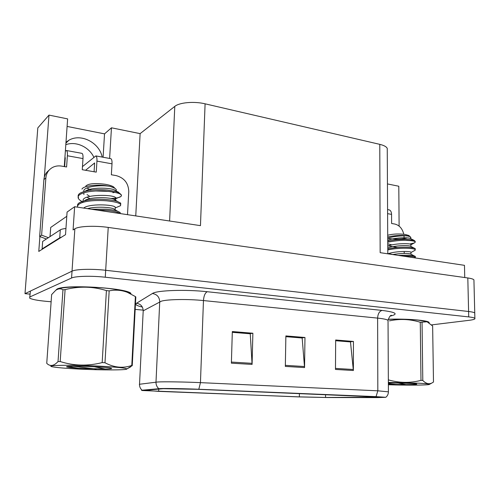 <?xml version="1.0" encoding="UTF-8"?>
<svg xmlns="http://www.w3.org/2000/svg" width="500" height="500" viewBox="0 0 500 500"><rect width="100%" height="100%" fill="white"/><g stroke="black" fill="none" stroke-linecap="round" stroke-linejoin="round"><path stroke-width="0.75" d="M65.812 144.694C75.888 140.912 88.956 146.875 93.825 157.181M65.987 142.238L68.888 140.244C80.95 133.05 99.406 142.637 102.194 157.081M109.619 158.444L111.456 127.806L140.119 133.631L174.788 106.394C179.431 102.45 194.175 101.156 205.094 103.819L200.463 225.644L74.638 206.719L67.081 212.069L65.519 234.669L38.781 251.431L39.894 236.525M205.094 103.819L379.781 144.35L380.156 252.662L464.469 265.338L464.744 277.531M473.944 280.575L473.925 279.875C473.344 279.106 471.306 278.469 467.812 277.962L108.231 227.413C94.894 225.463 78.631 226.175 74.862 228.812L73.075 229.938L74.638 206.719M473.925 279.875L474.75 313C474.169 312.406 472.119 311.906 468.6 311.494L105.688 270.287C92.2 268.694 75.794 269.144 72.031 271.163L25 293.663L29.969 294.131M25 293.663L37.806 127.906L48.987 115.1L44.344 177.081M387.444 183.925L398.8 186.238L399.113 226.1M379.781 144.35C384.006 145.375 386.5 146.738 387.256 148.444L387.262 150.075M140.119 133.631L135.756 215.912M48.987 115.1L67.631 118.894L64.275 166.575M67.1 126.431L104.531 133.869L111.456 127.806M103.094 157.244L104.531 133.869M130.981 293.425C126.725 287.925 65.719 284.169 57.1 289.031L55.644 290.375M163.312 388.694L197.406 389.3L382.8 397.2L325.538 397.45L299.356 396.875L158.656 391.369L144.95 390.319L163.312 388.694M160.356 388.575L142.088 390.219C141.281 390.3 141.394 390.4 142.419 390.531L297.981 396.887L327.369 397.531L377.325 397.6L385.8 397.306L376.056 396.631L198.806 389.256C184.8 388.663 165.994 388.331 160.356 388.575M431.637 324.881L469.05 320.325C473.475 319.762 475.419 319.106 474.881 318.35L474.75 313C474.169 312.406 472.119 311.906 468.6 311.494L105.688 270.287C92.2 268.694 75.794 269.144 72.031 271.163L30.412 291.069L29.663 298.113C31.806 299.406 37.269 300.469 46.062 301.312L51.125 301.775M335.662 340.719L350.481 341.919L353.375 370.513L353.45 341.45L335.669 339.994L335.475 369.431L353.375 370.513M335.662 340.656L350.006 341.825L353.45 341.45M232.3 332.325L250.256 333.781L252.087 364.412L252.875 333.231L232.325 331.55L231.381 363.169L252.087 364.412M232.306 332.262L249.844 333.688L252.875 333.231M285.863 336.675L302.156 337.994L304.556 367.575L304.969 337.488L285.875 335.925L285.331 366.413L304.556 367.575M285.863 336.613L301.712 337.9L304.969 337.488M429.225 322.812L429.031 322.375C427.619 320.25 406.15 318.569 388.212 319.269M474.881 318.35C474.3 317.781 472.25 317.3 468.725 316.906L105.275 277.225C91.762 275.688 75.331 276.1 71.569 278.012L29.969 296.906M134.725 309.363L143.044 310.119M46.375 239.013L39.65 236.488L41.612 235.144L45.881 177.831C46.369 173.075 48.663 169.581 52.75 167.35C55.462 165.994 58.394 165.581 61.544 166.1L66.594 166.981L67.375 155.762L82.994 158.581C83.15 155.538 82.812 153.794 81.994 153.363L81.85 153.338M82.994 158.581L82.263 169.706L96.25 172.138L96.944 161.106L112.006 163.831L111.356 174.762L116.106 175.588C124.219 177.831 128.438 183.144 128.769 191.525L127.5 214.669M61.669 237.087L59.725 237.819L42.106 248.894L42.725 248.962M65.95 228.5C63.175 228.769 61.281 229.225 60.281 229.862L42.656 241.456L42.106 248.894M41.612 235.144L48.388 237.688M39.65 236.488L43.906 179.619C44.269 175.719 45.956 172.613 48.963 170.306M64.638 166.644L65.269 157.688L64.875 158.05M94.087 171.762L94.644 162.956L85.575 170.281M112.006 163.831C112.131 160.831 111.737 159.113 110.831 158.669L110.681 158.637M82.469 166.6L95.856 155.912C96.719 156.35 97.081 158.081 96.944 161.106M65.362 151.131L66.463 150.506C67.237 150.931 67.544 152.688 67.375 155.762M387.594 213.663L391.556 214.375L391.613 223.494L394.844 224.056C399.412 225.225 402.394 228.625 403.794 234.256M404.019 235.844L404.094 238.656M404.206 251.812L404.225 253.431M391.556 214.375C391.456 211.869 390.637 210.356 389.106 209.85L388.85 209.8M56.181 290L57.494 289.075C66.037 284.262 126.375 287.981 130.6 293.419L130.612 293.156M66.787 216.306L50.712 227.438L50 236.625M388.2 319.312C405.962 318.606 427.312 320.269 428.713 322.381L428.856 322.581M78.1 369.019C101.306 370.238 128.038 370.225 126.85 368.906C125.756 368.038 117.306 367.156 101.494 366.256C72.112 364.619 41.35 365.194 53.537 366.987C58.3 367.738 66.487 368.413 78.1 369.019M132.244 365.637L131.794 365.469L135.387 296.575L135.819 296.975L132.244 365.637L127.025 368.812M135.387 296.575L127.394 292.331C121.519 290.075 115.444 289.594 109.169 290.875L104.987 362.75C114.056 367.612 122.994 368.519 131.794 365.469M104.987 362.75L102.175 362.594L106.412 290.594C92.931 286.388 79.156 286.062 65.094 289.619L62.962 289.781C60.625 288.369 58.206 288.556 55.706 290.331L51.638 294.587L46.744 363.325C50.056 366.681 53.819 366.094 58.031 361.569L62.962 289.781M130.581 293.769L126.375 291.681C121.844 290.294 115.081 289.125 106.094 288.181C86.119 286.05 61.831 286.656 57.512 289.288M109.169 290.875L106.412 290.594M78.162 196.438C77.944 195.138 78.681 193.994 80.388 193.012C86.619 190.094 95.506 189.094 107.056 190.012L117.5 191.762L118.963 192.725M83.406 202.225C80.725 200.963 79.05 199.7 78.375 198.438C75.512 191.562 97.987 190.031 106.988 191.206C115.506 192.213 120.219 193.438 121.131 194.887L121.487 195.681L121.15 194.613L119.144 192.919L115.481 191.319M77.537 205.825C77.325 204.619 77.994 203.562 79.544 202.644C85.681 199.725 94.663 198.7 106.487 199.575C111.4 200.006 115.138 200.675 117.7 201.581L120.669 203.1L120.731 204.425M77.5 207.15C77 202.025 90.494 199.688 106.412 200.787C114.138 201.588 118.869 202.75 120.6 204.275L120.581 205.675L118.469 206.569M91.163 209.206L105.906 209.175C111.006 209.594 114.844 210.25 117.413 211.15L120.138 212.494L120.337 213.594M97.05 210.094L105.838 210.362C112.719 210.969 117.275 211.931 119.513 213.256M95.812 190.975L109 191.406M115 188.344L113.406 186.775C111.594 185.738 108.856 184.9 105.213 184.275C94.9 182.963 88.425 183.556 85.8 186.05M116.25 191.012L116.256 189.488L114.706 188.162L110.25 186.412L105.725 185.644C95.744 184.319 83.362 185.944 81.956 189.1L81.956 189.1M114.856 192.356L112.931 192.694L114.35 192.25M110.794 198.438C115.881 198.325 119.225 197.7 120.831 196.562L121.487 195.681M86.762 188.056L91.544 190.069M67.381 366.475L70.438 367.6L78.438 368.338L105.156 369.025C111.013 368.919 112.9 368.619 110.819 368.119C104.85 366.625 62.731 365.519 66.831 366.969L70.438 367.6M105.156 369.025L94.35 366.75M65.094 289.619L60.188 361.538L58.031 361.569M60.188 361.538C73.856 365.9 87.856 366.25 102.175 362.594M73.25 366.294L96.219 369.05M69.375 367.362L67.981 366.444L78.438 368.338M83.681 208.081C88.731 203.469 113.256 204.462 115.237 207.113L115.188 208.044M83.281 201.081C80.312 194.438 113.1 193.975 115.781 197.75L115.85 198.637L114.05 199.363M83.856 191.55C82.287 186.912 99.669 184.456 110.25 186.412M87.5 208.656C94.856 206.438 108.856 207.044 113.362 208.663L115.381 209.9M84.419 200.769L84.925 200.438C90.337 196.887 108.188 197.087 113.731 199.169L115.913 200.5M90.013 198.637L86.888 197.213M83.912 194.525L83.806 192.763M85.281 191.15L85.719 190.875C91.269 187.356 108.444 187.581 114.094 189.713L116.438 191.125M388.369 384.744C406.681 385.381 429.55 385.213 429.456 384.363C429.456 383.981 425.913 383.6 418.825 383.206L388.363 382.419M422.05 322.444L422.794 380.456C425.838 383.55 428.806 384.438 431.706 383.113L433.488 382.044L432.638 325.988L427.062 321.781L420.269 322.262C410.031 319.1 399.744 318.637 389.4 320.863M422.794 380.456L420.988 380.356L420.269 322.262M428.162 322.206L426.65 321.556L418.069 320.125C409.087 319.262 399.131 319.006 388.188 319.356M387.738 241.15C395.138 239.587 402.238 239.037 409.038 239.5L414.325 240.481M387.744 242.144C396.737 240.5 403.844 239.944 409.05 240.481C412.762 240.794 414.806 241.25 415.169 241.838L415.069 242.494M415.231 241.931L415.156 241.244L413.856 240.231M387.781 248.969C395.194 247.456 402.306 246.912 409.119 247.338L414.056 248.05L415.244 248.656L415.25 249.169M387.788 249.938C394.25 248.538 401.369 248.006 409.131 248.337C412.488 248.581 414.531 249.006 415.256 249.625L415.194 250.2L414.406 250.625M398.056 255.35L409.2 255.206L414.244 255.894L415.331 256.425L415.337 256.9M402.925 256.087L409.206 256.181C412.719 256.406 414.762 256.812 415.344 257.387L415.25 257.938M387.938 238.231L390.05 238.681C396.544 239.5 402.344 239.237 407.456 237.9M409.519 236.125L408.85 235.512L405.306 234.469C398.7 233.631 392.837 233.888 387.706 235.25M410.325 238.412L410.788 237.262L410.062 236.625L406.325 235.688C400.244 235.125 394.044 235.55 387.719 236.956M410.75 240.631L406.456 240.387M409.725 244.025L414.094 243.019M388.369 384.269L406.037 384.613C414.125 384.594 417.65 384.387 416.6 383.994C414.775 383.456 398.488 382.881 388.363 383.006M406.037 384.613L398.162 383.056M388.344 379.856C399.225 383.031 410.106 383.2 420.988 380.356M388.369 383.644L397.219 384.55M387.856 253.819C394.875 251.131 410.294 250.994 410.944 252.219L410.944 252.525M387.762 246.062C394.738 243.275 410.213 243.144 410.863 244.475L410.931 246.469M410.875 244.8L415.081 242.519M391.894 244.894L387.75 243.787M387.725 238.306C393.244 236.062 404.581 235.375 408.931 236.131M392.587 254.531C400.737 253.306 406.637 253.088 410.288 253.863L411.031 254.25M392.706 254.506L388.619 253.562M387.775 248C393.9 245.581 407.15 245.087 410.144 246.069L410.881 246.412M397.519 247.506L388.294 245.869M387.731 240.244C393.8 237.769 406.875 237.262 409.994 238.294L413.862 240.231M410.788 237.262L410.825 238.713M74.862 228.812L71.569 278.012M108.231 227.413L105.275 277.225M467.812 277.962L468.725 316.906M174.788 106.394L169.613 221M142.35 307.056C136.694 305.775 134.75 304.513 136.512 303.263L152.431 293.5C156.581 290.331 185.738 289.3 207.269 291.725L382.05 310.419C379.35 311.269 377.875 313.831 377.625 318.113L203.463 300.562C188.2 298.956 167.587 299.281 161.425 301.156L143.206 310.825L139.519 384.256C139.456 386.675 140.312 388.656 142.088 390.219M382.05 310.419C396.138 312.219 398.831 314.119 390.125 316.125M388.044 321.163L388.038 320.35C386.994 319.475 383.525 318.731 377.625 318.113L377.831 390.812L388.413 391.838M139.362 384.6L139.519 384.256L157.688 381.987C163.894 381.594 184.869 381.912 200.45 382.644L198.806 389.256M158.812 388.663C156.875 386.95 155.931 384.769 155.994 382.125L159.731 301.794C159.494 297.075 157.062 294.312 152.431 293.5M376.056 396.631L377.831 390.812L200.45 382.644L203.463 300.562C203.844 295.731 205.113 292.781 207.269 291.725M136.512 303.263C140.769 303.988 143 306.512 143.206 310.825M299.356 396.875L299.406 393.537M325.538 397.45L325.562 394.625M375.481 397.506L375.475 396.7M158.656 391.369L158.763 389.062M304.525 366.525L285.35 365.356M252.069 363.325L231.412 362.069M353.325 369.5L335.481 368.413M60.281 229.862L59.725 237.819M43.906 179.619L45.881 177.831M50.712 227.438L50.05 236.594M68.888 140.244L65.925 143.119M387.256 148.444L387.806 253.812M390.581 315.781L391.531 315.331C390.406 315.138 389.244 316.806 388.038 320.35L388.406 392.15C388.263 394.3 387.388 396.025 385.8 397.306M110.831 158.669L95.856 155.912M81.994 153.363L66.463 150.506M389.106 209.85L387.575 209.569M126.85 368.906L130.45 367.013M126.375 291.681L127.394 292.331M120.669 203.1L120.606 204.275M120.138 212.494L120.075 213.556M78.456 197.237L78.375 198.438M113.406 186.775L114.706 188.162M118.287 192L119.144 192.919M67.206 366.631L66.831 366.969M135.419 296.6L131.831 365.481M116.256 189.488L116.188 190.756M115.237 207.113L115.1 209.462M115.781 197.75L115.644 200.087M117.494 191.762L114.094 189.713M113.362 208.663L117.413 211.15M113.731 199.169L117.7 201.581M115.369 207.894L120.581 205.669M115.85 198.637L120.831 196.556M89.231 195.956L87.044 194.613M429.456 384.363L431.706 383.113M426.65 321.556L427.062 321.781M415.156 241.244L415.169 241.838M415.244 248.656L415.256 249.625M415.331 256.425L415.344 257.387M408.85 235.512L410.062 236.625M410.944 252.219L410.962 254.163M410.288 253.863L414.244 255.894M410.144 246.069L414.056 248.05M410.975 252.5L415.194 250.2"/></g></svg>
